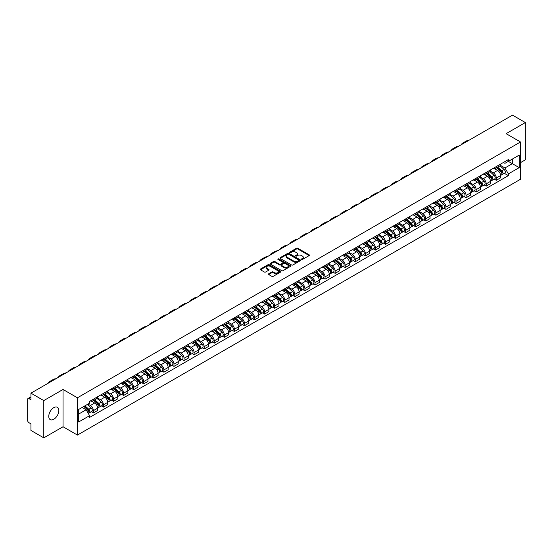 <?xml version="1.0" encoding="UTF-8"?>
<svg xmlns="http://www.w3.org/2000/svg" width="553" height="553" viewBox="0 0 553 553"><rect width="100%" height="100%" fill="white"/><g stroke="black" fill="none" stroke-linecap="round" stroke-linejoin="round"><path stroke-width="0.83" d="M301.572 259.454A0.629 0.359 0 0 0 302.456 259.454L309.189 255.569A0.899 0.518 0 0 0 309.452 255.203A0.899 0.518 0 0 0 309.189 254.836L297.784 248.249A0.899 0.518 0 0 0 296.519 248.249L289.786 252.14A0.629 0.359 0 0 0 290.671 252.652L291.542 252.147A2.869 1.659 0 0 1 295.599 252.147L296.546 252.693A2.869 1.659 0 0 1 297.39 253.868A2.869 1.659 0 0 1 296.546 255.037L295.675 255.541A0.629 0.359 0 0 0 296.567 256.053L297.438 255.548A2.869 1.659 0 0 1 301.489 255.548L302.443 256.101A2.869 1.659 0 0 1 303.286 257.269A2.869 1.659 0 0 1 302.443 258.438L301.572 258.942A0.629 0.359 0 0 0 301.572 259.454L301.572 258.942M53.8 419.257A7.12 4.113 120 0 0 58.452 412.98A7.12 4.113 120 0 0 57.36 407.278A7.12 4.113 120 0 0 53.8 407.63A7.12 4.113 120 0 0 49.148 413.907A7.12 4.113 120 0 0 50.24 419.609A7.12 4.113 120 0 0 53.8 419.257M519.661 141.492A7.12 4.113 120 0 0 518.901 140.808A7.12 4.113 120 0 0 517.933 140.49M268.696 273.79A0.899 0.518 0 0 0 268.433 274.157A0.899 0.518 0 0 0 268.696 274.523L271.896 276.369A0.899 0.518 0 0 0 273.161 276.369L280.641 272.055A0.899 0.518 0 0 0 280.903 271.689A0.899 0.518 0 0 0 280.641 271.323L269.235 264.735A0.899 0.518 0 0 0 267.963 264.735L260.484 269.048A0.899 0.518 0 0 0 260.221 269.415A0.899 0.518 0 0 0 260.484 269.781L264.355 272.014A0.899 0.518 0 0 0 265.62 272.014L268.82 270.168A0.899 0.518 0 0 0 269.083 269.802A0.899 0.518 0 0 0 268.82 269.435L266.905 268.329A2.399 1.383 0 0 1 266.2 267.348A2.399 1.383 0 0 1 267.68 266.069A2.399 1.383 0 0 1 270.293 266.373L277.806 270.707A2.399 1.383 0 0 1 278.505 271.689A2.399 1.383 0 0 1 277.025 272.968A2.399 1.383 0 0 1 274.412 272.664L273.161 271.945A0.899 0.518 0 0 0 271.896 271.945L268.696 273.79L268.696 274.523L271.896 272.691L271.896 271.945M77.434 397.787L63.035 389.471L43.791 400.579L30.94 393.162L512.5 115.142L525.35 122.559L506.106 133.667L520.504 141.983L77.434 397.787L77.434 435.066L520.504 179.262L520.504 141.983M291.604 264.991A0.899 0.518 0 0 0 292.876 264.991L300.348 260.67A0.899 0.518 0 0 0 300.611 260.304A0.899 0.518 0 0 0 300.348 259.938L288.942 253.357A0.899 0.518 0 0 0 287.678 253.357L280.198 257.67A0.899 0.518 0 0 0 279.936 258.037A0.899 0.518 0 0 0 280.198 258.403L291.604 264.991M278.263 259.592A0.629 0.359 0 0 1 278.899 259.682L290.484 266.366L283.018 270.68A0.899 0.518 0 0 1 281.747 270.68L270.341 264.092L273.541 262.26L273.541 261.514L270.341 263.359A0.899 0.518 0 0 0 270.078 263.726A0.899 0.518 0 0 0 270.341 264.092L270.341 263.359M273.541 262.26A0.899 0.518 0 0 1 274.806 262.26L274.806 261.514A0.899 0.518 0 0 0 273.541 261.514M274.806 261.514L279.438 264.182A0.899 0.518 0 0 0 280.703 264.182L282.825 262.958A0.899 0.518 0 0 0 283.088 262.592A0.899 0.518 0 0 0 282.825 262.226L278.007 259.447A0.629 0.359 0 0 1 278.899 258.935L290.498 265.634A0.899 0.518 0 0 1 290.76 265.993A0.899 0.518 0 0 1 290.498 266.359L290.498 265.634M43.791 400.579L43.791 437.858L30.94 430.441L30.94 423.847L28.943 422.686A1.825 1.058 -120 0 1 27.65 420.453L27.65 399.349A1.825 1.058 -120 0 1 28.03 398.513L30.94 396.833M520.504 162.63L525.35 159.838L525.35 122.559M43.791 437.858L63.035 426.75L77.434 435.066M30.94 393.162L30.94 399.764L28.943 398.609A1.825 1.058 -120 0 0 28.03 398.513M496.297 166.584A4.203 2.426 60 0 1 495.426 168.471L499.684 166.011A4.203 2.426 -120 0 0 500.555 164.123M490.248 171.105L493.324 172.882A4.203 2.426 60 0 1 496.297 178.031L500.555 175.571A4.203 2.426 -120 0 0 497.582 170.421L494.534 168.665M500.555 175.571L500.555 177.845L496.297 180.306L494.251 179.124M495.426 168.471A4.203 2.426 60 0 1 493.359 168.278M496.297 178.031L496.297 180.306M486.218 172.398A4.203 2.426 60 0 1 485.354 174.285L489.612 171.824A4.203 2.426 -120 0 0 490.483 169.937M484.179 184.937L486.218 186.119L490.483 183.658L490.483 181.384A4.203 2.426 -120 0 0 487.511 176.241L484.463 174.478M485.354 174.285A4.203 2.426 60 0 1 483.281 174.098M480.17 176.925L483.253 178.702A4.203 2.426 60 0 1 486.218 183.845L486.218 186.119M476.147 178.211A4.203 2.426 60 0 1 475.276 180.098L479.541 177.637A4.203 2.426 -120 0 0 480.412 175.757M474.108 190.75L476.147 191.932L480.412 189.472L480.412 187.197A4.203 2.426 -120 0 0 477.439 182.055L474.391 180.292M475.276 180.098A4.203 2.426 60 0 1 473.209 179.912M470.098 182.739L473.181 184.515A4.203 2.426 60 0 1 476.147 189.658L476.147 191.932M466.075 184.031A4.203 2.426 60 0 1 465.204 185.919L469.469 183.458A4.203 2.426 -120 0 0 470.333 181.571M464.029 196.571L466.075 197.746L470.34 195.285L470.34 193.018A4.203 2.426 -120 0 0 467.368 187.868L464.32 186.112M465.204 185.919A4.203 2.426 60 0 1 463.138 185.725M460.027 188.552L463.103 190.329A4.203 2.426 60 0 1 466.075 195.472L466.075 197.746M456.004 189.845A4.203 2.426 60 0 1 455.133 191.732L459.391 189.271A4.203 2.426 -120 0 0 460.262 187.384M453.958 202.384L456.004 203.566L460.262 201.105L460.262 198.831A4.203 2.426 -120 0 0 457.296 193.688L454.241 191.926M455.133 191.732A4.203 2.426 60 0 1 453.066 191.538M449.955 194.366L453.031 196.149A4.203 2.426 60 0 1 456.004 201.292L456.004 203.566M445.932 195.658A4.203 2.426 60 0 1 445.061 197.545L449.319 195.085A4.203 2.426 -120 0 0 450.19 193.197M443.886 208.198L445.932 209.38L450.19 206.919L450.19 204.645A4.203 2.426 -120 0 0 447.218 199.502L444.17 197.739M445.061 197.545A4.203 2.426 60 0 1 442.994 197.359M439.884 200.186L442.96 201.963A4.203 2.426 60 0 1 445.932 207.105L445.932 209.38M435.854 201.479A4.203 2.426 60 0 1 434.99 203.359L439.248 200.905A4.203 2.426 -120 0 0 440.119 199.018M433.815 214.018L435.854 215.193L440.119 212.732L440.119 210.458A4.203 2.426 -120 0 0 437.147 205.315L434.098 203.552M434.99 203.359A4.203 2.426 60 0 1 432.916 203.172M429.805 205.999L432.888 207.776A4.203 2.426 60 0 1 435.854 212.919L435.854 215.193M425.782 207.292A4.203 2.426 60 0 1 424.911 209.179L429.176 206.718A4.203 2.426 -120 0 0 430.047 204.831M423.743 219.831L425.782 221.013L430.047 218.553L430.047 216.278A4.203 2.426 -120 0 0 427.075 211.128L424.027 209.373M424.911 209.179A4.203 2.426 60 0 1 422.845 208.986M419.734 211.813L422.817 213.589A4.203 2.426 60 0 1 425.782 218.739L425.782 221.013M415.711 213.105A4.203 2.426 60 0 1 414.84 214.993L419.105 212.532A4.203 2.426 -120 0 0 419.976 210.645M413.665 225.645L415.711 226.827L419.976 224.366L419.976 222.092A4.203 2.426 -120 0 0 417.003 216.949L413.955 215.186M414.84 214.993A4.203 2.426 60 0 1 412.773 214.806M409.662 217.633L412.738 219.41A4.203 2.426 60 0 1 415.711 224.553L415.711 226.827M405.639 218.926A4.203 2.426 60 0 1 404.768 220.806L409.033 218.345A4.203 2.426 -120 0 0 409.897 216.465M403.593 231.465L405.639 232.64L409.897 230.179L409.897 227.905A4.203 2.426 -120 0 0 406.932 222.762L403.877 221M404.768 220.806A4.203 2.426 60 0 1 402.702 220.619M399.591 223.447L402.667 225.223A4.203 2.426 60 0 1 405.639 230.366L405.639 232.64M395.568 224.739A4.203 2.426 60 0 1 394.697 226.626L398.955 224.165A4.203 2.426 -120 0 0 399.826 222.278M393.522 237.278L395.568 238.461L399.826 236L399.826 233.725A4.203 2.426 -120 0 0 396.86 228.576L393.805 226.82M394.697 226.626A4.203 2.426 60 0 1 392.63 226.433M389.519 229.26L392.595 231.036A4.203 2.426 60 0 1 395.568 236.186L395.568 238.461M385.489 230.553A4.203 2.426 60 0 1 384.625 232.44L388.883 229.979A4.203 2.426 -120 0 0 389.754 228.092M383.45 243.092L385.496 244.274L389.754 241.813L389.754 239.539A4.203 2.426 -120 0 0 386.782 234.396L383.734 232.633M384.625 232.44A4.203 2.426 60 0 1 382.558 232.253M379.448 235.08L382.524 236.857A4.203 2.426 60 0 1 385.496 242L385.496 244.274M375.418 236.366A4.203 2.426 60 0 1 374.547 238.253L378.812 235.792A4.203 2.426 -120 0 0 379.683 233.912M373.379 248.905L375.418 250.087L379.683 247.626L379.683 245.352A4.203 2.426 -120 0 0 376.711 240.209L373.662 238.447M374.547 238.253A4.203 2.426 60 0 1 372.48 238.066M369.369 240.894L372.452 242.67A4.203 2.426 60 0 1 375.418 247.813L375.418 250.087M365.346 242.186A4.203 2.426 60 0 1 364.475 244.073L368.74 241.613A4.203 2.426 -120 0 0 369.611 239.726M363.307 254.726L365.346 255.901L369.611 253.44L369.611 251.173A4.203 2.426 -120 0 0 366.639 246.023L363.591 244.267M364.475 244.073A4.203 2.426 60 0 1 362.409 243.88M359.298 246.707L362.374 248.484A4.203 2.426 60 0 1 365.346 253.627L365.346 255.901M355.275 248A4.203 2.426 60 0 1 354.404 249.887L358.669 247.426A4.203 2.426 -120 0 0 359.533 245.539M353.229 260.539L355.275 261.721L359.533 259.26L359.533 256.986A4.203 2.426 -120 0 0 356.567 251.843L353.519 250.08M354.404 249.887A4.203 2.426 60 0 1 352.337 249.693M349.226 252.521L352.302 254.304A4.203 2.426 60 0 1 355.275 259.447L355.275 261.721M345.203 253.813A4.203 2.426 60 0 1 344.332 255.7L348.59 253.239A4.203 2.426 -120 0 0 349.461 251.352M343.157 266.352L345.203 267.534L349.461 265.074L349.461 262.799A4.203 2.426 -120 0 0 346.496 257.657L343.441 255.894M344.332 255.7A4.203 2.426 60 0 1 342.266 255.514M339.155 258.341L342.231 260.117A4.203 2.426 60 0 1 345.203 265.26L345.203 267.534M335.132 259.634A4.203 2.426 60 0 1 334.261 261.514L338.519 259.06A4.203 2.426 -120 0 0 339.39 257.173M333.086 272.173L335.132 273.348L339.39 270.887L339.39 268.613A4.203 2.426 -120 0 0 336.418 263.47L333.369 261.707M334.261 261.514A4.203 2.426 60 0 1 332.194 261.327M329.083 264.154L332.159 265.931A4.203 2.426 60 0 1 335.132 271.074L335.132 273.348M325.053 265.447A4.203 2.426 60 0 1 324.189 267.334L328.447 264.873A4.203 2.426 -120 0 0 329.318 262.986M323.014 277.986L325.053 279.168L329.318 276.707L329.318 274.433A4.203 2.426 -120 0 0 326.346 269.283L323.298 267.528M324.189 267.334A4.203 2.426 60 0 1 322.116 267.14M319.005 269.968L322.088 271.744A4.203 2.426 60 0 1 325.053 276.894L325.053 279.168M314.982 271.26A4.203 2.426 60 0 1 314.111 273.147L318.376 270.687A4.203 2.426 -120 0 0 319.247 268.799M312.943 283.8L314.982 284.982L319.247 282.521L319.247 280.247A4.203 2.426 -120 0 0 316.275 275.104L313.226 273.341M314.111 273.147A4.203 2.426 60 0 1 312.044 272.961M308.933 275.788L312.016 277.565A4.203 2.426 60 0 1 314.982 282.707L314.982 284.982M304.91 277.081A4.203 2.426 60 0 1 304.039 278.961L308.304 276.5A4.203 2.426 -120 0 0 309.168 274.62M302.864 289.62L304.91 290.795L309.175 288.334L309.175 286.06A4.203 2.426 -120 0 0 306.203 280.917L303.155 279.154M304.039 278.961A4.203 2.426 60 0 1 301.973 278.774M298.862 281.601L301.938 283.378A4.203 2.426 60 0 1 304.91 288.521L304.91 290.795M294.839 282.894A4.203 2.426 60 0 1 293.968 284.781L298.226 282.32A4.203 2.426 -120 0 0 299.097 280.433M292.793 295.433L294.839 296.615L299.097 294.155L299.097 291.88A4.203 2.426 -120 0 0 296.132 286.731L293.076 284.975M293.968 284.781A4.203 2.426 60 0 1 291.901 284.588M288.79 287.415L291.866 289.191A4.203 2.426 60 0 1 294.839 294.341L294.839 296.615M284.767 288.707A4.203 2.426 60 0 1 283.896 290.595L288.154 288.134A4.203 2.426 -120 0 0 289.025 286.247M282.721 301.247L284.767 302.429L289.025 299.968L289.025 297.694A4.203 2.426 -120 0 0 286.053 292.551L283.005 290.788M283.896 290.595A4.203 2.426 60 0 1 281.83 290.408M278.719 293.235L281.795 295.012A4.203 2.426 60 0 1 284.767 300.155L284.767 302.429M274.689 294.521A4.203 2.426 60 0 1 273.825 296.408L278.083 293.947A4.203 2.426 -120 0 0 278.954 292.067M272.65 307.06L274.689 308.242L278.954 305.781L278.954 303.507A4.203 2.426 -120 0 0 275.982 298.364L272.933 296.602M273.825 296.408A4.203 2.426 60 0 1 271.751 296.221M268.647 299.049L271.723 300.825A4.203 2.426 60 0 1 274.689 305.968L274.689 308.242M264.617 300.341A4.203 2.426 60 0 1 263.746 302.228L268.011 299.767A4.203 2.426 -120 0 0 268.882 297.88M262.578 312.88L264.617 314.056L268.882 311.595L268.882 309.321A4.203 2.426 -120 0 0 265.91 304.178L262.862 302.422M263.746 302.228A4.203 2.426 60 0 1 261.68 302.035M258.569 304.862L261.652 306.639A4.203 2.426 60 0 1 264.617 311.781L264.617 314.056M254.546 306.155A4.203 2.426 60 0 1 253.675 308.042L257.94 305.581A4.203 2.426 -120 0 0 258.811 303.694M252.5 318.694L254.546 319.876L258.811 317.415L258.811 315.141A4.203 2.426 -120 0 0 255.839 309.998L252.79 308.235M253.675 308.042A4.203 2.426 60 0 1 251.608 307.848M248.497 310.675L251.574 312.459A4.203 2.426 60 0 1 254.546 317.602L254.546 319.876M244.474 311.968A4.203 2.426 60 0 1 243.603 313.855L247.868 311.394A4.203 2.426 -120 0 0 248.732 309.507M242.428 324.507L244.474 325.689L248.732 323.229L248.732 320.954A4.203 2.426 -120 0 0 245.767 315.811L242.712 314.049M243.603 313.855A4.203 2.426 60 0 1 241.537 313.669M238.426 316.496L241.502 318.272A4.203 2.426 60 0 1 244.474 323.415L244.474 325.689M234.403 317.788A4.203 2.426 60 0 1 233.532 319.669L237.79 317.215A4.203 2.426 -120 0 0 238.661 315.328M232.357 330.328L234.403 331.503L238.661 329.042L238.661 326.768A4.203 2.426 -120 0 0 235.696 321.625L232.64 319.862M233.532 319.669A4.203 2.426 60 0 1 231.465 319.482M228.354 322.309L231.431 324.086A4.203 2.426 60 0 1 234.403 329.229L234.403 331.503M224.324 323.602A4.203 2.426 60 0 1 223.46 325.489L227.718 323.028A4.203 2.426 -120 0 0 228.589 321.141M222.285 336.141L224.331 337.323L228.589 334.862L228.589 332.588A4.203 2.426 -120 0 0 225.617 327.438L222.569 325.682M223.46 325.489A4.203 2.426 60 0 1 221.394 325.295M218.283 328.123L221.359 329.899A4.203 2.426 60 0 1 224.331 335.049L224.331 337.323M214.253 329.415A4.203 2.426 60 0 1 213.382 331.302L217.647 328.841A4.203 2.426 -120 0 0 218.518 326.954M212.214 341.954L214.253 343.137L218.518 340.676L218.518 338.401A4.203 2.426 -120 0 0 215.546 333.259L212.497 331.496M213.382 331.302A4.203 2.426 60 0 1 211.315 331.116M208.204 333.943L211.287 335.719A4.203 2.426 60 0 1 214.253 340.862L214.253 343.137M204.181 335.236A4.203 2.426 60 0 1 203.31 337.116L207.575 334.655A4.203 2.426 -120 0 0 208.446 332.775M202.142 347.775L204.181 348.95L208.446 346.489L208.446 344.215A4.203 2.426 -120 0 0 205.474 339.072L202.426 337.309M203.31 337.116A4.203 2.426 60 0 1 201.244 336.929M198.133 339.756L201.209 341.533A4.203 2.426 60 0 1 204.181 346.676L204.181 348.95M194.11 341.049A4.203 2.426 60 0 1 193.239 342.936L197.504 340.475A4.203 2.426 -120 0 0 198.368 338.588M192.064 353.588L194.11 354.77L198.368 352.309L198.368 350.035A4.203 2.426 -120 0 0 195.403 344.885L192.354 343.13M193.239 342.936A4.203 2.426 60 0 1 191.172 342.742M188.061 345.57L191.138 347.346A4.203 2.426 60 0 1 194.11 352.496L194.11 354.77M184.038 346.862A4.203 2.426 60 0 1 183.167 348.749L187.426 346.289A4.203 2.426 -120 0 0 188.296 344.401M181.992 359.402L184.038 360.584L188.296 358.123L188.296 355.849A4.203 2.426 -120 0 0 185.331 350.706L182.276 348.943M183.167 348.749A4.203 2.426 60 0 1 181.101 348.563M177.99 351.39L181.066 353.167A4.203 2.426 60 0 1 184.038 358.309L184.038 360.584M173.967 352.676A4.203 2.426 60 0 1 173.096 354.563L177.354 352.102A4.203 2.426 -120 0 0 178.225 350.222M171.921 365.215L173.967 366.397L178.225 363.936L178.225 361.662A4.203 2.426 -120 0 0 175.253 356.519L172.204 354.756M173.096 354.563A4.203 2.426 60 0 1 171.029 354.376M167.918 357.203L170.995 358.98A4.203 2.426 60 0 1 173.967 364.123L173.967 366.397M163.888 358.496A4.203 2.426 60 0 1 163.024 360.383L167.282 357.922A4.203 2.426 -120 0 0 168.153 356.035M161.849 371.035L163.888 372.21L168.153 369.75L168.153 367.475A4.203 2.426 -120 0 0 165.181 362.333L162.133 360.57M163.024 360.383A4.203 2.426 60 0 1 160.951 360.19M157.84 363.017L160.923 364.793A4.203 2.426 60 0 1 163.888 369.936L163.888 372.21M153.817 364.309A4.203 2.426 60 0 1 152.946 366.197L157.211 363.736A4.203 2.426 -120 0 0 158.082 361.849M151.778 376.849L153.817 378.031L158.082 375.57L158.082 373.296A4.203 2.426 -120 0 0 155.11 368.153L152.061 366.39M152.946 366.197A4.203 2.426 60 0 1 150.879 366.003M147.769 368.83L150.851 370.607A4.203 2.426 60 0 1 153.817 375.757L153.817 378.031M143.745 370.123A4.203 2.426 60 0 1 142.874 372.01L147.139 369.549A4.203 2.426 -120 0 0 148.004 367.662M141.699 382.662L143.745 383.844L148.01 381.383L148.01 379.109A4.203 2.426 -120 0 0 145.038 373.966L141.99 372.204M142.874 372.01A4.203 2.426 60 0 1 140.808 371.823M137.697 374.651L140.773 376.427A4.203 2.426 60 0 1 143.745 381.57L143.745 383.844M133.674 375.943A4.203 2.426 60 0 1 132.803 377.823L137.061 375.369A4.203 2.426 -120 0 0 137.932 373.482M131.628 388.483L133.674 389.658L137.932 387.197L137.932 384.923A4.203 2.426 -120 0 0 134.967 379.78L131.911 378.017M132.803 377.823A4.203 2.426 60 0 1 130.736 377.637M127.625 380.464L130.702 382.241A4.203 2.426 60 0 1 133.674 387.383L133.674 389.658M123.602 381.757A4.203 2.426 60 0 1 122.731 383.644L126.99 381.183A4.203 2.426 -120 0 0 127.861 379.296M121.556 394.296L123.602 395.478L127.861 393.017L127.861 390.743A4.203 2.426 -120 0 0 124.888 385.593L121.84 383.837M122.731 383.644A4.203 2.426 60 0 1 120.665 383.45M117.554 386.277L120.63 388.054A4.203 2.426 60 0 1 123.602 393.204L123.602 395.478M113.524 387.57A4.203 2.426 60 0 1 112.66 389.457L116.918 386.996A4.203 2.426 -120 0 0 117.789 385.109M111.485 400.109L113.524 401.291L117.789 398.831L117.789 396.556A4.203 2.426 -120 0 0 114.817 391.413L111.768 389.651M112.66 389.457A4.203 2.426 60 0 1 110.586 389.271M107.482 392.098L110.559 393.874A4.203 2.426 60 0 1 113.524 399.017L113.524 401.291M103.452 393.39A4.203 2.426 60 0 1 102.582 395.271L106.847 392.81A4.203 2.426 -120 0 0 107.717 390.93M101.413 405.93L103.452 407.105L107.717 404.644L107.717 402.37A4.203 2.426 -120 0 0 104.745 397.227L101.697 395.464M102.582 395.271A4.203 2.426 60 0 1 100.515 395.084M97.404 397.911L100.487 399.688A4.203 2.426 60 0 1 103.452 404.831L103.452 407.105M93.381 399.204A4.203 2.426 60 0 1 92.51 401.091L96.775 398.63A4.203 2.426 -120 0 0 97.646 396.743M91.335 411.743L93.381 412.918L97.646 410.464L97.646 408.19A4.203 2.426 -120 0 0 94.674 403.04L91.625 401.284M92.51 401.091A4.203 2.426 60 0 1 90.443 400.897M87.955 404.084L90.409 405.501A4.203 2.426 60 0 1 93.381 410.651L93.381 412.918M503.43 162.464L504.944 163.342L519.219 155.103L512.368 159.057L512.368 163.674L504.944 167.96L500.32 165.292M78.726 414.038L86.15 409.752L89.572 415.683L78.726 421.946L78.726 409.42L89.572 403.158L89.572 401.402L508.366 159.61L508.366 161.365L519.219 167.628L508.366 173.891L504.944 167.96M519.219 155.103L519.219 167.628M89.572 415.683L89.572 417.432L508.366 175.64L508.366 173.891M63.035 389.471L63.035 426.75M86.15 409.752L82.148 407.443M504.322 173.31L508.366 175.64M301.82 259.544L302.443 259.184A2.869 1.659 0 0 0 303.286 258.016L303.286 257.269M297.39 253.868L297.39 254.615A2.869 1.659 0 0 1 296.546 255.783L295.924 256.143M309.182 255.576L297.784 248.995A0.899 0.518 0 0 0 296.519 248.995L290.035 252.735M300.348 259.938L300.348 260.67L288.942 254.097A0.899 0.518 0 0 0 287.678 254.097L280.205 258.41M298.765 260.56A0.629 0.359 0 0 0 298.765 260.048L288.756 254.269A0.629 0.359 0 0 0 287.864 254.269L286.945 254.802A2.869 1.659 0 0 0 286.108 255.97A2.869 1.659 0 0 0 286.945 257.138L293.788 261.092A2.869 1.659 0 0 0 297.846 261.092L298.765 260.56L298.765 261.306A0.629 0.359 0 0 0 298.952 261.051L298.952 260.304M286.108 255.97L286.108 256.716A2.869 1.659 0 0 0 286.945 257.885L286.945 257.138M298.765 261.306L297.846 261.839A2.869 1.659 0 0 1 293.788 261.839L286.945 257.885M274.806 262.26L279.438 264.928A0.899 0.518 0 0 0 280.703 264.928L282.825 263.705A0.899 0.518 0 0 0 283.088 263.339L283.088 262.592M284.235 266.954A2.399 1.383 0 0 0 286.848 267.258A2.399 1.383 0 0 0 288.327 265.979A2.399 1.383 0 0 0 287.629 264.998L284.982 263.47A0.899 0.518 0 0 0 283.717 263.47L281.588 264.7A0.899 0.518 0 0 0 281.325 265.06A0.899 0.518 0 0 0 281.588 265.426L284.235 266.954L284.235 267.7A2.399 1.383 0 0 0 286.848 268.005A2.399 1.383 0 0 0 288.327 266.726L288.327 265.979M281.325 265.06L281.325 265.806A0.899 0.518 0 0 0 281.588 266.173L281.588 265.426M284.235 267.7L281.588 266.173M278.505 271.689L278.505 272.429A2.399 1.383 0 0 1 277.025 273.707A2.399 1.383 0 0 1 274.412 273.41L273.161 272.691A0.899 0.518 0 0 0 271.896 272.691M266.2 267.348L266.2 268.094A2.399 1.383 0 0 0 266.905 269.076L266.905 268.329M268.806 270.175L266.905 269.076M280.627 272.062L269.235 265.481A0.899 0.518 0 0 0 267.963 265.481L260.498 269.788L260.484 269.048M496.587 167.801L500.686 171.465A2.281 1.32 60 0 1 501.405 174.99L500.555 175.481M496.691 167.898L498.626 169.011M497.002 167.559L501.564 171.637A1.099 0.636 60 0 1 501.91 173.331A1.099 0.636 60 0 1 501.813 173.372M497.686 167.165L501.785 170.829A2.281 1.32 60 0 1 502.504 174.361A2.281 1.32 60 0 1 501.813 174.43M499.974 165.789L504.115 169.488A2.281 1.32 60 0 1 504.827 173.013L502.504 174.361M468.903 140.31A17.627 10.175 -120 0 0 466.075 141.126L463.11 142.84A17.627 10.175 -120 0 0 460.988 144.879M465.93 142.024A17.627 10.175 -120 0 0 463.11 142.84M486.516 173.614L490.615 177.278A2.281 1.32 60 0 1 491.334 180.81L490.483 181.301M486.619 173.711L488.555 174.824M486.923 173.372L491.493 177.451A1.099 0.636 60 0 1 491.838 179.144A1.099 0.636 60 0 1 491.735 179.186M487.608 172.978L491.714 176.642A2.281 1.32 60 0 1 492.433 180.174A2.281 1.32 60 0 1 491.741 180.243M489.896 171.61L494.036 175.301A2.281 1.32 60 0 1 494.755 178.833L492.433 180.174M476.437 179.428L480.543 183.091A2.281 1.32 60 0 1 481.262 186.624L480.412 187.114M476.548 179.525L478.483 180.644M476.852 179.193L481.421 183.264A1.099 0.636 60 0 1 481.767 184.958A1.099 0.636 60 0 1 481.663 184.999M477.536 178.799L481.642 182.455A2.281 1.32 60 0 1 482.361 185.988A2.281 1.32 60 0 1 481.67 186.064M479.824 177.423L483.965 181.114A2.281 1.32 60 0 1 484.684 184.647L482.361 185.988M458.824 146.123A17.627 10.175 -120 0 0 456.004 146.939L453.031 148.653A17.627 10.175 -120 0 0 450.916 150.692M455.859 147.845A17.627 10.175 -120 0 0 453.031 148.653M448.753 151.944A17.627 10.175 -120 0 0 445.932 152.759L442.96 154.474A17.627 10.175 -120 0 0 440.845 156.506M445.787 153.658A17.627 10.175 -120 0 0 442.96 154.474M466.366 185.248L470.472 188.905A2.281 1.32 60 0 1 471.191 192.437L470.333 192.928M466.476 185.345L468.405 186.458M466.78 185.006L471.35 189.085A1.099 0.636 60 0 1 471.695 190.778A1.099 0.636 60 0 1 471.591 190.813M467.465 184.612L471.571 188.276A2.281 1.32 60 0 1 472.283 191.801A2.281 1.32 60 0 1 471.598 191.877M469.753 183.237L473.893 186.935A2.281 1.32 60 0 1 474.612 190.46L472.283 191.801M456.294 191.061L460.4 194.725A2.281 1.32 60 0 1 461.112 198.251L460.262 198.748M456.405 191.158L458.333 192.271M456.709 190.82L461.278 194.898A1.099 0.636 60 0 1 461.617 196.591A1.099 0.636 60 0 1 461.52 196.633M457.393 190.426L461.499 194.089A2.281 1.32 60 0 1 462.211 197.621A2.281 1.32 60 0 1 461.52 197.691M459.681 189.05L463.822 192.748A2.281 1.32 60 0 1 464.534 196.28L462.211 197.621M446.223 196.875L450.329 200.539A2.281 1.32 60 0 1 451.041 204.071L450.19 204.562M446.326 196.972L448.262 198.092M446.637 196.64L451.2 200.711A1.099 0.636 60 0 1 451.545 202.405A1.099 0.636 60 0 1 451.448 202.446M447.322 196.246L451.421 199.903A2.281 1.32 60 0 1 452.14 203.435A2.281 1.32 60 0 1 451.448 203.511M449.61 194.87L453.75 198.562A2.281 1.32 60 0 1 454.462 202.094L452.14 203.435M438.681 157.757A17.627 10.175 -120 0 0 435.861 158.573L432.888 160.287A17.627 10.175 -120 0 0 430.773 162.326M435.709 159.471A17.627 10.175 -120 0 0 432.888 160.287M428.61 163.57A17.627 10.175 -120 0 0 425.789 164.386L422.817 166.1A17.627 10.175 -120 0 0 420.702 168.14M425.637 165.285A17.627 10.175 -120 0 0 422.817 166.1M418.538 169.391A17.627 10.175 -120 0 0 415.711 170.2L412.745 171.921A17.627 10.175 -120 0 0 410.623 173.953M415.566 171.105A17.627 10.175 -120 0 0 412.745 171.921M436.151 202.688L440.25 206.352A2.281 1.32 60 0 1 440.969 209.884L440.119 210.375M436.255 202.792L438.19 203.905M436.559 202.453L441.128 206.525A1.099 0.636 60 0 1 441.474 208.225A1.099 0.636 60 0 1 441.377 208.26M437.243 202.059L441.349 205.723A2.281 1.32 60 0 1 442.068 209.248A2.281 1.32 60 0 1 441.377 209.324M439.531 200.684L443.672 204.382A2.281 1.32 60 0 1 444.391 207.907L442.068 209.248M408.467 175.204A17.627 10.175 -120 0 0 405.639 176.02L402.667 177.734A17.627 10.175 -120 0 0 400.552 179.773M405.494 176.919A17.627 10.175 -120 0 0 402.667 177.734M426.073 208.509L430.179 212.172A2.281 1.32 60 0 1 430.898 215.698L430.047 216.188M426.183 208.605L428.119 209.718M426.487 208.267L431.057 212.345A1.099 0.636 60 0 1 431.402 214.039A1.099 0.636 60 0 1 431.299 214.08M427.172 207.873L431.278 211.536A2.281 1.32 60 0 1 431.997 215.069A2.281 1.32 60 0 1 431.305 215.138M429.46 206.497L433.6 210.195A2.281 1.32 60 0 1 434.319 213.721L431.997 215.069M398.388 181.018A17.627 10.175 -120 0 0 395.568 181.833L392.595 183.548A17.627 10.175 -120 0 0 390.48 185.587M395.423 182.732A17.627 10.175 -120 0 0 392.595 183.548M416.001 214.322L420.107 217.986A2.281 1.32 60 0 1 420.826 221.518L419.969 222.009M416.112 214.419L418.04 215.532M416.416 214.08L420.985 218.159A1.099 0.636 60 0 1 421.331 219.852A1.099 0.636 60 0 1 421.227 219.894M417.1 213.686L421.206 217.35A2.281 1.32 60 0 1 421.918 220.882A2.281 1.32 60 0 1 421.234 220.958M419.388 212.317L423.529 216.009A2.281 1.32 60 0 1 424.248 219.541L421.918 220.882M388.317 186.838A17.627 10.175 -120 0 0 385.496 187.647L382.524 189.361A17.627 10.175 -120 0 0 380.409 191.4M385.351 188.552A17.627 10.175 -120 0 0 382.524 189.361M405.93 220.135L410.036 223.799A2.281 1.32 60 0 1 410.748 227.331L409.897 227.822M406.04 220.232L407.969 221.352M406.344 219.9L410.914 223.972A1.099 0.636 60 0 1 411.252 225.665A1.099 0.636 60 0 1 411.155 225.707M407.029 219.506L411.135 223.17A2.281 1.32 60 0 1 411.847 226.695A2.281 1.32 60 0 1 411.162 226.771M409.317 218.131L413.457 221.822A2.281 1.32 60 0 1 414.176 225.354L411.847 226.695M378.245 192.651A17.627 10.175 -120 0 0 375.425 193.467L372.452 195.181A17.627 10.175 -120 0 0 370.337 197.221M375.273 194.366A17.627 10.175 -120 0 0 372.452 195.181M395.858 225.956L399.964 229.619A2.281 1.32 60 0 1 400.676 233.145L399.826 233.636M395.969 226.053L397.897 227.165M396.273 225.714L400.835 229.792A1.099 0.636 60 0 1 401.181 231.486A1.099 0.636 60 0 1 401.084 231.527M396.957 225.32L401.056 228.983A2.281 1.32 60 0 1 401.775 232.516A2.281 1.32 60 0 1 401.084 232.585M399.245 223.944L403.386 227.642A2.281 1.32 60 0 1 404.098 231.168L401.775 232.516M368.174 198.465A17.627 10.175 -120 0 0 365.346 199.28L362.381 200.995A17.627 10.175 -120 0 0 360.266 203.034M365.201 200.179A17.627 10.175 -120 0 0 362.381 200.995M385.787 231.769L389.886 235.433A2.281 1.32 60 0 1 390.605 238.958L389.754 239.456M385.89 231.866L387.826 232.979M386.201 231.527L390.764 235.606A1.099 0.636 60 0 1 391.109 237.299A1.099 0.636 60 0 1 391.012 237.341M386.879 231.133L390.985 234.797A2.281 1.32 60 0 1 391.704 238.329A2.281 1.32 60 0 1 391.012 238.398M389.174 229.765L393.314 233.456A2.281 1.32 60 0 1 394.026 236.988L391.704 238.329M358.102 204.278A17.627 10.175 -120 0 0 355.275 205.094L352.309 206.808A17.627 10.175 -120 0 0 350.187 208.847M355.13 205.999A17.627 10.175 -120 0 0 352.309 206.808M375.708 237.583L379.814 241.246A2.281 1.32 60 0 1 380.533 244.779L379.683 245.269M375.819 237.679L377.754 238.799M376.123 237.348L380.692 241.419A1.099 0.636 60 0 1 381.038 243.113A1.099 0.636 60 0 1 380.934 243.154M376.807 236.954L380.913 240.61A2.281 1.32 60 0 1 381.632 244.143A2.281 1.32 60 0 1 380.941 244.219M379.095 235.578L383.236 239.269A2.281 1.32 60 0 1 383.955 242.802L381.632 244.143M348.024 210.099A17.627 10.175 -120 0 0 345.203 210.914L342.231 212.629A17.627 10.175 -120 0 0 340.116 214.661M345.058 211.813A17.627 10.175 -120 0 0 342.231 212.629M365.637 243.403L369.743 247.06A2.281 1.32 60 0 1 370.462 250.592L369.611 251.083M365.747 243.5L367.683 244.613M366.051 243.161L370.621 247.239A1.099 0.636 60 0 1 370.966 248.933A1.099 0.636 60 0 1 370.863 248.968M366.736 242.767L370.842 246.431A2.281 1.32 60 0 1 371.561 249.956A2.281 1.32 60 0 1 370.869 250.032M369.024 241.391L373.164 245.09A2.281 1.32 60 0 1 373.883 248.615L371.561 249.956M337.952 215.912A17.627 10.175 -120 0 0 335.132 216.728L332.159 218.442A17.627 10.175 -120 0 0 330.044 220.481M334.987 217.626A17.627 10.175 -120 0 0 332.159 218.442M355.565 249.216L359.671 252.88A2.281 1.32 60 0 1 360.39 256.405L359.533 256.903M355.676 249.313L357.604 250.426M355.98 248.974L360.549 253.053A1.099 0.636 60 0 1 360.888 254.746A1.099 0.636 60 0 1 360.791 254.788M356.664 248.58L360.77 252.244A2.281 1.32 60 0 1 361.482 255.776A2.281 1.32 60 0 1 360.798 255.845M358.952 247.205L363.093 250.903A2.281 1.32 60 0 1 363.812 254.435L361.482 255.776M327.881 221.725A17.627 10.175 -120 0 0 325.06 222.541L322.088 224.255A17.627 10.175 -120 0 0 319.973 226.295M324.908 223.44A17.627 10.175 -120 0 0 322.088 224.255M345.494 255.03L349.6 258.693A2.281 1.32 60 0 1 350.312 262.226L349.461 262.716M345.604 255.127L347.533 256.246M345.908 254.795L350.478 258.866A1.099 0.636 60 0 1 350.816 260.56A1.099 0.636 60 0 1 350.72 260.601M346.593 254.394L350.692 258.057A2.281 1.32 60 0 1 351.411 261.59A2.281 1.32 60 0 1 350.72 261.666M348.881 253.025L353.021 256.716A2.281 1.32 60 0 1 353.733 260.249L351.411 261.59M317.809 227.546A17.627 10.175 -120 0 0 314.982 228.354L312.016 230.076A17.627 10.175 -120 0 0 309.901 232.108M314.837 229.26A17.627 10.175 -120 0 0 312.016 230.076M335.422 260.843L339.521 264.507A2.281 1.32 60 0 1 340.24 268.039L339.39 268.53M335.526 260.947L337.461 262.06M335.837 260.608L340.399 264.68A1.099 0.636 60 0 1 340.745 266.38A1.099 0.636 60 0 1 340.648 266.415M336.521 260.214L340.62 263.878A2.281 1.32 60 0 1 341.339 267.403A2.281 1.32 60 0 1 340.648 267.479M338.809 258.839L342.95 262.53A2.281 1.32 60 0 1 343.662 266.062L341.339 267.403M307.738 233.359A17.627 10.175 -120 0 0 304.91 234.175L301.945 235.889A17.627 10.175 -120 0 0 299.823 237.928M304.765 235.073A17.627 10.175 -120 0 0 301.945 235.889M325.351 266.664L329.45 270.327A2.281 1.32 60 0 1 330.169 273.853L329.318 274.343M325.454 266.76L327.39 267.873M325.758 266.422L330.328 270.5A1.099 0.636 60 0 1 330.673 272.194A1.099 0.636 60 0 1 330.57 272.235M326.443 266.028L330.549 269.691A2.281 1.32 60 0 1 331.268 273.223A2.281 1.32 60 0 1 330.576 273.293M328.731 264.652L332.871 268.35A2.281 1.32 60 0 1 333.59 271.876L331.268 273.223M297.659 239.173A17.627 10.175 -120 0 0 294.839 239.988L291.866 241.702A17.627 10.175 -120 0 0 289.751 243.742M294.694 240.887A17.627 10.175 -120 0 0 291.866 241.702M315.272 272.477L319.378 276.141A2.281 1.32 60 0 1 320.097 279.673L319.247 280.164M315.383 272.574L317.318 273.687M315.687 272.235L320.256 276.313A1.099 0.636 60 0 1 320.602 278.007A1.099 0.636 60 0 1 320.498 278.048M316.371 271.841L320.477 275.505A2.281 1.32 60 0 1 321.196 279.037A2.281 1.32 60 0 1 320.505 279.113M318.659 270.472L322.8 274.164A2.281 1.32 60 0 1 323.519 277.696L321.196 279.037M287.588 244.993A17.627 10.175 -120 0 0 284.767 245.802L281.795 247.516A17.627 10.175 -120 0 0 279.68 249.555M284.622 246.707A17.627 10.175 -120 0 0 281.795 247.516M305.201 278.29L309.307 281.954A2.281 1.32 60 0 1 310.026 285.486L309.168 285.977M305.311 278.387L307.24 279.507M305.615 278.055L310.185 282.127A1.099 0.636 60 0 1 310.53 283.82A1.099 0.636 60 0 1 310.427 283.862M306.3 277.661L310.406 281.325A2.281 1.32 60 0 1 311.118 284.85A2.281 1.32 60 0 1 310.433 284.926M308.588 276.286L312.728 279.977A2.281 1.32 60 0 1 313.447 283.509L311.118 284.85M277.516 250.806A17.627 10.175 -120 0 0 274.696 251.622L271.723 253.336A17.627 10.175 -120 0 0 269.608 255.375M274.544 252.521A17.627 10.175 -120 0 0 271.723 253.336M295.129 284.111L299.235 287.774A2.281 1.32 60 0 1 299.947 291.3L299.097 291.79M295.24 284.207L297.168 285.32M295.544 283.869L300.113 287.947A1.099 0.636 60 0 1 300.452 289.641A1.099 0.636 60 0 1 300.355 289.682M296.228 283.475L300.334 287.138A2.281 1.32 60 0 1 301.046 290.671A2.281 1.32 60 0 1 300.355 290.74M298.516 282.099L302.657 285.797A2.281 1.32 60 0 1 303.369 289.323L301.046 290.671M267.445 256.62A17.627 10.175 -120 0 0 264.624 257.435L261.652 259.15A17.627 10.175 -120 0 0 259.537 261.189M264.472 258.334A17.627 10.175 -120 0 0 261.652 259.15M285.058 289.924L289.164 293.588A2.281 1.32 60 0 1 289.876 297.113L289.025 297.611M285.168 290.021L287.097 291.134M285.472 289.682L290.035 293.761A1.099 0.636 60 0 1 290.38 295.454A1.099 0.636 60 0 1 290.284 295.496M286.157 289.288L290.256 292.952A2.281 1.32 60 0 1 290.975 296.484A2.281 1.32 60 0 1 290.284 296.553M288.445 287.919L292.585 291.611A2.281 1.32 60 0 1 293.297 295.143L290.975 296.484M257.373 262.433A17.627 10.175 -120 0 0 254.546 263.249L251.58 264.963A17.627 10.175 -120 0 0 249.458 267.002M254.401 264.154A17.627 10.175 -120 0 0 251.58 264.963M274.986 295.737L279.085 299.401A2.281 1.32 60 0 1 279.804 302.933L278.954 303.424M275.09 295.834L277.025 296.954M275.394 295.502L279.963 299.574A1.099 0.636 60 0 1 280.309 301.267A1.099 0.636 60 0 1 280.212 301.309M276.078 295.108L280.184 298.765A2.281 1.32 60 0 1 280.903 302.297A2.281 1.32 60 0 1 280.212 302.373M278.366 293.733L282.507 297.424A2.281 1.32 60 0 1 283.226 300.956L280.903 302.297M247.302 268.253A17.627 10.175 -120 0 0 244.474 269.069L241.502 270.783A17.627 10.175 -120 0 0 239.387 272.816M244.329 269.968A17.627 10.175 -120 0 0 241.502 270.783M264.908 301.558L269.014 305.215A2.281 1.32 60 0 1 269.733 308.747L268.882 309.238M265.018 301.655L266.954 302.768M265.322 301.316L269.892 305.394A1.099 0.636 60 0 1 270.237 307.088A1.099 0.636 60 0 1 270.134 307.122M266.007 300.922L270.113 304.585A2.281 1.32 60 0 1 270.832 308.111A2.281 1.32 60 0 1 270.141 308.187M268.295 299.546L272.435 303.244A2.281 1.32 60 0 1 273.154 306.77L270.832 308.111M237.223 274.067A17.627 10.175 -120 0 0 234.403 274.882L231.431 276.597A17.627 10.175 -120 0 0 229.315 278.636M234.258 275.781A17.627 10.175 -120 0 0 231.431 276.597M254.836 307.371L258.942 311.035A2.281 1.32 60 0 1 259.661 314.56L258.804 315.058M254.947 307.468L256.875 308.581M255.251 307.129L259.82 311.208A1.099 0.636 60 0 1 260.166 312.901A1.099 0.636 60 0 1 260.062 312.943M255.935 306.735L260.041 310.399A2.281 1.32 60 0 1 260.753 313.931A2.281 1.32 60 0 1 260.069 314M258.223 305.36L262.364 309.058A2.281 1.32 60 0 1 263.083 312.59L260.753 313.931M227.152 279.88A17.627 10.175 -120 0 0 224.331 280.696L221.359 282.41A17.627 10.175 -120 0 0 219.244 284.449M224.186 281.595A17.627 10.175 -120 0 0 221.359 282.41M244.765 313.185L248.871 316.848A2.281 1.32 60 0 1 249.583 320.381L248.732 320.871M244.875 313.281L246.804 314.401M245.179 312.95L249.749 317.021A1.099 0.636 60 0 1 250.087 318.715A1.099 0.636 60 0 1 249.991 318.756M245.864 312.549L249.97 316.212A2.281 1.32 60 0 1 250.682 319.745A2.281 1.32 60 0 1 249.997 319.821M248.152 311.18L252.292 314.871A2.281 1.32 60 0 1 253.011 318.404L250.682 319.745M217.08 285.701A17.627 10.175 -120 0 0 214.26 286.509L211.287 288.231A17.627 10.175 -120 0 0 209.172 290.263M214.108 287.415A17.627 10.175 -120 0 0 211.287 288.231M234.693 318.998L238.799 322.662A2.281 1.32 60 0 1 239.511 326.194L238.661 326.685M234.804 319.102L236.732 320.215M235.108 318.763L239.67 322.834A1.099 0.636 60 0 1 240.016 324.535A1.099 0.636 60 0 1 239.919 324.57M235.792 318.369L239.891 322.033A2.281 1.32 60 0 1 240.61 325.558A2.281 1.32 60 0 1 239.919 325.634M238.08 316.993L242.221 320.685A2.281 1.32 60 0 1 242.933 324.217L240.61 325.558M207.009 291.514A17.627 10.175 -120 0 0 204.181 292.33L201.216 294.044A17.627 10.175 -120 0 0 199.101 296.083M204.036 293.228A17.627 10.175 -120 0 0 201.216 294.044M224.622 324.818L228.721 328.482A2.281 1.32 60 0 1 229.44 332.007L228.589 332.498M224.725 324.915L226.661 326.028M225.036 324.576L229.599 328.655A1.099 0.636 60 0 1 229.944 330.348A1.099 0.636 60 0 1 229.848 330.39M225.714 324.182L229.82 327.846A2.281 1.32 60 0 1 230.539 331.378A2.281 1.32 60 0 1 229.848 331.447M228.009 322.807L232.149 326.505A2.281 1.32 60 0 1 232.861 330.03L230.539 331.378M196.937 297.327A17.627 10.175 -120 0 0 194.11 298.143L191.144 299.857A17.627 10.175 -120 0 0 189.022 301.897M193.965 299.042A17.627 10.175 -120 0 0 191.144 299.857M214.543 330.632L218.649 334.295A2.281 1.32 60 0 1 219.368 337.828L218.518 338.318M214.654 330.729L216.589 331.841M214.958 330.39L219.527 334.468A1.099 0.636 60 0 1 219.873 336.162A1.099 0.636 60 0 1 219.769 336.203M215.642 329.996L219.748 333.659A2.281 1.32 60 0 1 220.467 337.192A2.281 1.32 60 0 1 219.776 337.268M217.93 328.627L222.071 332.318A2.281 1.32 60 0 1 222.79 335.851L220.467 337.192M186.859 303.148A17.627 10.175 -120 0 0 184.038 303.956L181.066 305.671A17.627 10.175 -120 0 0 178.951 307.71M183.893 304.862A17.627 10.175 -120 0 0 181.066 305.671M204.472 336.445L208.578 340.109A2.281 1.32 60 0 1 209.297 343.641L208.446 344.132M204.582 336.542L206.518 337.662M204.886 336.21L209.456 340.282A1.099 0.636 60 0 1 209.801 341.975A1.099 0.636 60 0 1 209.698 342.017M205.571 335.816L209.677 339.48A2.281 1.32 60 0 1 210.396 343.005A2.281 1.32 60 0 1 209.705 343.081M207.859 334.441L211.999 338.132A2.281 1.32 60 0 1 212.718 341.664L210.396 343.005M176.787 308.961A17.627 10.175 -120 0 0 173.967 309.777L170.995 311.491A17.627 10.175 -120 0 0 168.879 313.53M173.822 310.675A17.627 10.175 -120 0 0 170.995 311.491M194.4 342.266L198.506 345.929A2.281 1.32 60 0 1 199.225 349.455L198.368 349.945M194.511 342.362L196.439 343.475M194.815 342.024L199.384 346.102A1.099 0.636 60 0 1 199.723 347.796A1.099 0.636 60 0 1 199.626 347.837M195.499 341.63L199.605 345.293A2.281 1.32 60 0 1 200.317 348.825A2.281 1.32 60 0 1 199.633 348.895M197.787 340.254L201.928 343.952A2.281 1.32 60 0 1 202.647 347.478L200.317 348.825M166.716 314.775A17.627 10.175 -120 0 0 163.895 315.59L160.923 317.304A17.627 10.175 -120 0 0 158.808 319.344M163.743 316.489A17.627 10.175 -120 0 0 160.923 317.304M184.329 348.079L188.435 351.743A2.281 1.32 60 0 1 189.147 355.268L188.296 355.766M184.439 348.176L186.368 349.289M184.743 347.837L189.313 351.915A1.099 0.636 60 0 1 189.651 353.609A1.099 0.636 60 0 1 189.555 353.65M185.428 347.443L189.527 351.107A2.281 1.32 60 0 1 190.246 354.639A2.281 1.32 60 0 1 189.555 354.708M187.716 346.074L191.856 349.766A2.281 1.32 60 0 1 192.568 353.298L190.246 354.639M156.644 320.588A17.627 10.175 -120 0 0 153.817 321.404L150.851 323.118A17.627 10.175 -120 0 0 148.736 325.157M153.672 322.309A17.627 10.175 -120 0 0 150.851 323.118M174.257 353.892L178.363 357.556A2.281 1.32 60 0 1 179.075 361.088L178.225 361.579M174.361 353.989L176.296 355.109M174.672 353.657L179.234 357.729A1.099 0.636 60 0 1 179.58 359.422A1.099 0.636 60 0 1 179.483 359.464M175.356 353.263L179.455 356.92A2.281 1.32 60 0 1 180.174 360.452A2.281 1.32 60 0 1 179.483 360.528M177.644 351.888L181.785 355.579A2.281 1.32 60 0 1 182.497 359.111L180.174 360.452M146.573 326.408A17.627 10.175 -120 0 0 143.745 327.224L140.78 328.938A17.627 10.175 -120 0 0 138.658 330.971M143.6 328.123A17.627 10.175 -120 0 0 140.78 328.938M164.186 359.713L168.285 363.369A2.281 1.32 60 0 1 169.004 366.902L168.153 367.392M164.289 359.809L166.225 360.922M164.594 359.471L169.163 363.549A1.099 0.636 60 0 1 169.508 365.243A1.099 0.636 60 0 1 169.405 365.277M165.278 359.077L169.384 362.74A2.281 1.32 60 0 1 170.103 366.266A2.281 1.32 60 0 1 169.412 366.342M167.566 357.701L171.707 361.399A2.281 1.32 60 0 1 172.425 364.925L170.103 366.266M136.501 332.222A17.627 10.175 -120 0 0 133.674 333.037L130.702 334.752A17.627 10.175 -120 0 0 128.586 336.791M133.529 333.936A17.627 10.175 -120 0 0 130.702 334.752M154.107 365.526L158.213 369.19A2.281 1.32 60 0 1 158.932 372.715L158.082 373.213M154.218 365.623L156.153 366.736M154.522 365.284L159.091 369.363A1.099 0.636 60 0 1 159.437 371.056A1.099 0.636 60 0 1 159.333 371.098M155.206 364.89L159.312 368.554A2.281 1.32 60 0 1 160.031 372.086A2.281 1.32 60 0 1 159.34 372.155M157.494 363.515L161.635 367.213A2.281 1.32 60 0 1 162.354 370.745L160.031 372.086M126.423 338.035A17.627 10.175 -120 0 0 123.602 338.851L120.63 340.565A17.627 10.175 -120 0 0 118.515 342.604M123.457 339.749A17.627 10.175 -120 0 0 120.63 340.565M144.036 371.34L148.142 375.003A2.281 1.32 60 0 1 148.861 378.535L148.004 379.026M144.146 371.436L146.075 372.556M144.451 371.104L149.02 375.176A1.099 0.636 60 0 1 149.365 376.87A1.099 0.636 60 0 1 149.262 376.911M145.135 370.704L149.241 374.367A2.281 1.32 60 0 1 149.953 377.899A2.281 1.32 60 0 1 149.269 377.976M147.423 369.335L151.563 373.026A2.281 1.32 60 0 1 152.282 376.558L149.953 377.899M116.351 343.855A17.627 10.175 -120 0 0 113.531 344.664L110.559 346.385A17.627 10.175 -120 0 0 108.443 348.418M113.379 345.57A17.627 10.175 -120 0 0 110.559 346.385M133.964 377.153L138.07 380.817A2.281 1.32 60 0 1 138.782 384.349L137.932 384.84M134.075 377.25L136.003 378.37M134.379 376.918L138.948 380.989A1.099 0.636 60 0 1 139.287 382.69A1.099 0.636 60 0 1 139.19 382.724M135.063 376.524L139.169 380.188A2.281 1.32 60 0 1 139.881 383.713A2.281 1.32 60 0 1 139.19 383.789M137.351 375.148L141.492 378.84A2.281 1.32 60 0 1 142.204 382.372L139.881 383.713M106.28 349.669A17.627 10.175 -120 0 0 103.459 350.484L100.487 352.199A17.627 10.175 -120 0 0 98.372 354.238M103.307 351.383A17.627 10.175 -120 0 0 100.487 352.199M123.893 382.973L127.999 386.637A2.281 1.32 60 0 1 128.711 390.162L127.861 390.653M124.003 383.07L125.932 384.183M124.307 382.731L128.87 386.81A1.099 0.636 60 0 1 129.215 388.503A1.099 0.636 60 0 1 129.119 388.545M124.992 382.337L129.091 386.001A2.281 1.32 60 0 1 129.81 389.533A2.281 1.32 60 0 1 129.119 389.602M127.28 380.962L131.42 384.66A2.281 1.32 60 0 1 132.132 388.185L129.81 389.533M96.208 355.482A17.627 10.175 -120 0 0 93.381 356.298L90.416 358.012A17.627 10.175 -120 0 0 88.293 360.051M93.236 357.197A17.627 10.175 -120 0 0 90.416 358.012M113.821 388.787L117.92 392.45A2.281 1.32 60 0 1 118.639 395.983L117.789 396.473M113.925 388.883L115.86 389.996M114.229 388.545L118.798 392.623A1.099 0.636 60 0 1 119.144 394.317A1.099 0.636 60 0 1 119.047 394.358M114.913 388.151L119.019 391.814A2.281 1.32 60 0 1 119.738 395.347A2.281 1.32 60 0 1 119.047 395.423M117.201 386.782L121.342 390.473A2.281 1.32 60 0 1 122.061 394.006L119.738 395.347M86.137 361.303A17.627 10.175 -120 0 0 83.309 362.111L80.337 363.826A17.627 10.175 -120 0 0 78.222 365.865M83.164 363.017A17.627 10.175 -120 0 0 80.337 363.826M103.743 394.6L107.849 398.264A2.281 1.32 60 0 1 108.568 401.796L107.717 402.287M103.853 394.697L105.789 395.817M104.158 394.365L108.727 398.437A1.099 0.636 60 0 1 109.072 400.13A1.099 0.636 60 0 1 108.969 400.172M104.842 393.971L108.948 397.635A2.281 1.32 60 0 1 109.667 401.16A2.281 1.32 60 0 1 108.976 401.236M107.13 392.595L111.271 396.287A2.281 1.32 60 0 1 111.989 399.819L109.667 401.16M76.058 367.116A17.627 10.175 -120 0 0 73.238 367.932L70.266 369.646A17.627 10.175 -120 0 0 68.15 371.685M73.093 368.83A17.627 10.175 -120 0 0 70.266 369.646M93.671 400.42L97.777 404.084A2.281 1.32 60 0 1 98.496 407.609L97.639 408.1M93.782 400.517L95.71 401.63M94.086 400.178L98.655 404.257A1.099 0.636 60 0 1 99.001 405.95A1.099 0.636 60 0 1 98.897 405.992M94.77 399.784L98.876 403.448A2.281 1.32 60 0 1 99.588 406.98A2.281 1.32 60 0 1 98.904 407.049M97.058 398.409L101.199 402.107A2.281 1.32 60 0 1 101.918 405.632L99.588 406.98M65.987 372.929A17.627 10.175 -120 0 0 63.166 373.745L60.194 375.459A17.627 10.175 -120 0 0 58.079 377.499M63.021 374.644A17.627 10.175 -120 0 0 60.194 375.459M83.849 406.455L87.706 409.897A2.281 1.32 60 0 1 88.418 413.423L88.307 413.492M83.89 406.434L85.639 407.443M84.263 406.22L88.584 410.07A1.099 0.636 60 0 1 88.922 411.764A1.099 0.636 60 0 1 88.826 411.805M84.948 405.826L88.805 409.261A2.281 1.32 60 0 1 89.517 412.794A2.281 1.32 60 0 1 88.833 412.863M87.27 404.485L91.127 407.92A2.281 1.32 60 0 1 91.846 411.453L89.517 412.794M55.915 378.743A17.627 10.175 -120 0 0 53.095 379.558L50.123 381.273A17.627 10.175 -120 0 0 48.007 383.312M52.943 380.464A17.627 10.175 -120 0 0 50.123 381.273M103.452 404.831L107.717 402.37M113.524 399.017L117.789 396.556M123.602 393.204L127.861 390.743M133.674 387.383L137.932 384.923M143.745 381.57L148.01 379.109M153.817 375.757L158.082 373.296M163.888 369.936L168.153 367.475M173.967 364.123L178.225 361.662M184.038 358.309L188.296 355.849M194.11 352.496L198.368 350.035M204.181 346.676L208.446 344.215M214.253 340.862L218.518 338.401M224.331 335.049L228.589 332.588M234.403 329.229L238.661 326.768M244.474 323.415L248.732 320.954M254.546 317.602L258.811 315.141M264.617 311.781L268.882 309.321M274.689 305.968L278.954 303.507M284.767 300.155L289.025 297.694M294.839 294.341L299.097 291.88M304.91 288.521L309.175 286.06M314.982 282.707L319.247 280.247M325.053 276.894L329.318 274.433M335.132 271.074L339.39 268.613M345.203 265.26L349.461 262.799M355.275 259.447L359.533 256.986M365.346 253.627L369.611 251.173M375.418 247.813L379.683 245.352M385.496 242L389.754 239.539M395.568 236.186L399.826 233.725M405.639 230.366L409.897 227.905M415.711 224.553L419.976 222.092M425.782 218.739L430.047 216.278M435.854 212.919L440.119 210.458M445.932 207.105L450.19 204.645M456.004 201.292L460.262 198.831M466.075 195.472L470.34 193.018M476.147 189.658L480.412 187.197M486.218 183.845L490.483 181.384M93.381 410.651L97.646 408.19M90.409 405.501L94.674 403.04M100.487 399.688L104.745 397.227M110.559 393.874L114.817 391.413M120.63 388.054L124.888 385.593M130.702 382.241L134.967 379.78M140.773 376.427L145.038 373.966M150.851 370.607L155.11 368.153M160.923 364.793L165.181 362.333M170.995 358.98L175.253 356.519M181.066 353.167L185.331 350.706M191.138 347.346L195.403 344.885M201.209 341.533L205.474 339.072M211.287 335.719L215.546 333.259M221.359 329.899L225.617 327.438M231.431 324.086L235.696 321.625M241.502 318.272L245.767 315.811M251.574 312.459L255.839 309.998M261.652 306.639L265.91 304.178M271.723 300.825L275.982 298.364M281.795 295.012L286.053 292.551M291.866 289.191L296.132 286.731M301.938 283.378L306.203 280.917M312.016 277.565L316.275 275.104M322.088 271.744L326.346 269.283M332.159 265.931L336.418 263.47M342.231 260.117L346.496 257.657M352.302 254.304L356.567 251.843M362.374 248.484L366.639 246.023M372.452 242.67L376.711 240.209M382.524 236.857L386.782 234.396M392.595 231.036L396.86 228.576M402.667 225.223L406.932 222.762M412.738 219.41L417.003 216.949M422.817 213.589L427.075 211.128M432.888 207.776L437.147 205.315M442.96 201.963L447.218 199.502M453.031 196.149L457.296 193.688M463.103 190.329L467.368 187.868M473.181 184.515L477.439 182.055M483.253 178.702L487.511 176.241M493.324 172.882L497.582 170.421M30.94 397.448L28.943 398.609M302.443 259.184L302.443 258.438M295.675 256.053L295.675 255.541M296.546 255.783L296.546 255.037M289.786 252.652L289.786 252.14M296.519 248.995L296.519 248.249M297.784 248.995L297.784 248.249M309.189 255.569L309.189 254.836M280.198 258.403L280.198 257.67M287.678 254.097L287.678 253.357M288.942 254.097L288.942 253.357M293.788 261.839L293.788 261.092M297.846 261.839L297.846 261.092M279.438 264.928L279.438 264.182M280.703 264.928L280.703 264.182M282.825 263.705L282.825 262.958M278.899 259.682L278.899 258.935M273.161 272.691L273.161 271.945M274.412 273.41L274.412 272.664M268.82 270.168L268.82 269.435M267.963 265.481L267.963 264.735M269.235 265.481L269.235 264.735M280.641 272.055L280.641 271.323M500.686 171.465L499.407 172.197M502.138 172.826L501.723 173.068M504.115 169.488L501.785 170.829M490.615 177.278L489.336 178.018M492.066 178.647L491.652 178.882M494.036 175.301L491.714 176.642M480.543 183.091L479.264 183.831M481.995 184.46L481.58 184.695M483.965 181.114L481.642 182.455M470.472 188.905L469.193 189.644M471.916 190.273L471.509 190.509M473.893 186.935L471.571 188.276M460.4 194.725L459.121 195.465M461.845 196.087L461.437 196.329M463.822 192.748L461.499 194.089M450.329 200.539L449.043 201.278M451.773 201.907L451.359 202.142M453.75 198.562L451.421 199.903M440.25 206.352L438.971 207.092M441.702 207.721L441.287 207.956M443.672 204.382L441.349 205.723M430.179 212.172L428.9 212.912M431.63 213.534L431.216 213.776M433.6 210.195L431.278 211.536M420.107 217.986L418.828 218.725M421.552 219.354L421.144 219.589M423.529 216.009L421.206 217.35M410.036 223.799L408.757 224.539M411.48 225.168L411.073 225.403M413.457 221.822L411.135 223.17M399.964 229.619L398.678 230.352M401.409 230.981L401.001 231.223M403.386 227.642L401.056 228.983M389.886 235.433L388.607 236.172M391.337 236.802L390.923 237.037M393.314 233.456L390.985 234.797M379.814 241.246L378.535 241.986M381.266 242.615L380.851 242.85M383.236 239.269L380.913 240.61M369.743 247.06L368.464 247.799M371.187 248.428L370.78 248.663M373.164 245.09L370.842 246.431M359.671 252.88L358.392 253.62M361.116 254.242L360.708 254.484M363.093 250.903L360.77 252.244M349.6 258.693L348.321 259.433M351.044 260.062L350.637 260.297M353.021 256.716L350.692 258.057M339.521 264.507L338.242 265.246M340.973 265.875L340.558 266.111M342.95 262.53L340.62 263.878M329.45 270.327L328.171 271.067M330.901 271.689L330.487 271.931M332.871 268.35L330.549 269.691M319.378 276.141L318.099 276.88M320.83 277.509L320.415 277.744M322.8 274.164L320.477 275.505M309.307 281.954L308.028 282.694M310.751 283.323L310.344 283.558M312.728 279.977L310.406 281.325M299.235 287.774L297.956 288.507M300.68 289.136L300.272 289.378M302.657 285.797L300.334 287.138M289.164 293.588L287.878 294.327M290.608 294.956L290.194 295.191M292.585 291.611L290.256 292.952M279.085 299.401L277.806 300.141M280.537 300.77L280.122 301.005M282.507 297.424L280.184 298.765M269.014 305.215L267.735 305.954M270.465 306.583L270.051 306.818M272.435 303.244L270.113 304.585M258.942 311.035L257.663 311.774M260.387 312.397L259.979 312.639M262.364 309.058L260.041 310.399M248.871 316.848L247.592 317.588M250.315 318.217L249.908 318.452M252.292 314.871L249.97 316.212M238.799 322.662L237.514 323.401M240.244 324.03L239.836 324.265M242.221 320.685L239.891 322.033M228.721 328.482L227.442 329.222M230.172 329.844L229.758 330.086M232.149 326.505L229.82 327.846M218.649 334.295L217.37 335.035M220.101 335.664L219.686 335.899M222.071 332.318L219.748 333.659M208.578 340.109L207.299 340.848M210.022 341.478L209.615 341.713M211.999 338.132L209.677 339.48M198.506 345.929L197.227 346.662M199.951 347.291L199.543 347.533M201.928 343.952L199.605 345.293M188.435 351.743L187.156 352.482M189.879 353.111L189.472 353.346M191.856 349.766L189.527 351.107M178.363 357.556L177.078 358.296M179.808 358.925L179.393 359.16M181.785 355.579L179.455 356.92M168.285 363.369L167.006 364.109M169.736 364.738L169.322 364.973M171.707 361.399L169.384 362.74M158.213 369.19L156.934 369.929M159.665 370.551L159.25 370.793M161.635 367.213L159.312 368.554M148.142 375.003L146.863 375.743M149.587 376.372L149.179 376.607M151.563 373.026L149.241 374.367M138.07 380.817L136.791 381.556M139.515 382.185L139.107 382.42M141.492 378.84L139.169 380.188M127.999 386.637L126.713 387.377M129.443 387.999L129.029 388.241M131.42 384.66L129.091 386.001M117.92 392.45L116.642 393.19M119.372 393.819L118.957 394.054M121.342 390.473L119.019 391.814M107.849 398.264L106.57 399.003M109.3 399.632L108.886 399.867M111.271 396.287L108.948 397.635M97.777 404.084L96.499 404.817M99.222 405.446L98.814 405.688M101.199 402.107L98.876 403.448M87.706 409.897L86.6 410.533M89.151 411.266L88.743 411.501M91.127 407.92L88.805 409.261"/></g></svg>
